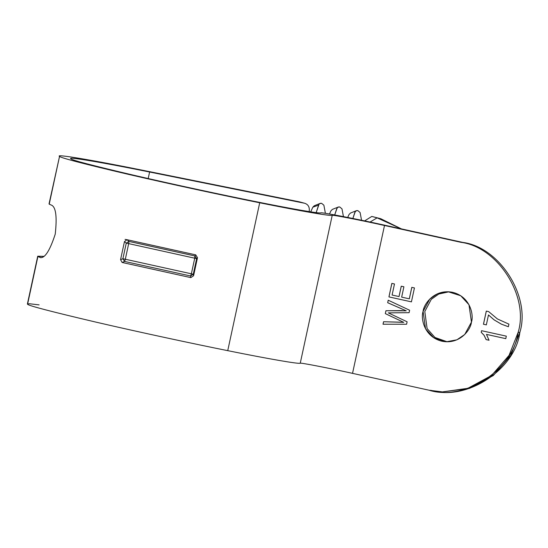 <?xml version="1.0" encoding="UTF-8"?>
<svg xmlns="http://www.w3.org/2000/svg" width="548" height="548" viewBox="0 0 548 548"><rect width="100%" height="100%" fill="white"/><g stroke="black" fill="none" stroke-linecap="round" stroke-linejoin="round"><path stroke-width="0.82" d="M442.38 391.902L469.581 388.374L493.323 375.517L510.791 355.419L519.846 332.437L518.134 332.376L509.071 355.364L491.611 375.455L467.869 388.313L442.38 391.902L429.029 390.21C464.492 401.485 513.497 369.681 518.134 332.376C529.313 296.516 497.892 246.997 460.998 242.332L384.504 225.488L352.535 373.359L429.029 390.21L352.535 373.359L384.504 225.488C361.392 220.323 331.259 214.487 332.225 215.35L300.249 363.228C299.283 362.365 329.416 368.201 352.535 373.359C329.416 368.201 299.283 362.365 300.249 363.228L332.225 215.35C330.608 216.248 299.989 210.939 259.704 202.781C226.762 196.184 172.394 184.573 128.211 174.312C83.228 163.742 60.342 157.762 59.547 156.379L49.217 204.157L51.841 205.301C55.971 207.644 57.102 217.248 55.238 234.119C50.005 250.217 45.1 258.053 40.531 257.629L37.901 256.478L27.571 304.256C28.366 305.64 51.252 311.613 96.236 322.19C140.418 332.451 194.793 344.055 227.735 350.658L259.704 202.781L227.735 350.658C268.013 358.81 298.639 364.119 300.249 363.228C298.639 364.119 268.013 358.81 227.735 350.658C194.793 344.055 140.418 332.451 96.236 322.19C51.252 311.613 28.366 305.64 27.571 304.256L37.901 256.478L40.703 257.676M122.115 262.465L120.56 259.656L124.465 241.586L127.033 239.716L195.746 254.868L197.486 257.683L193.581 275.76L190.827 277.617L122.115 262.465L190.827 277.617L190.574 275.98L193.259 274.267L196.636 258.656L194.739 258.197L191.362 273.801L193.259 274.267L191.362 273.801L190.574 275.98L191.362 273.801L125.314 259.238L124.602 261.437L190.574 275.98L124.602 261.437L125.314 259.238L122.889 258.752L124.602 261.437L122.115 262.465L124.602 261.437L122.889 258.752L125.314 259.238L128.684 243.627L126.266 243.141L122.889 258.752L126.266 243.141L128.684 243.627L128.931 241.421L126.266 243.141L124.465 241.586L120.56 259.656L122.889 258.752L120.56 259.656L122.115 262.465M70.754 158.571L70.911 158.824C66.438 156.379 101.298 162.229 149.604 172.017L304.661 203.26C308.209 204.425 309.73 207.11 309.223 211.302L309.223 211.302C309.73 207.11 308.209 204.425 304.661 203.26L149.604 172.017L148.193 178.552L149.604 172.017C101.298 162.229 66.438 156.379 70.911 158.824C71.637 160.091 92.619 165.571 133.856 175.257C174.353 184.669 224.194 195.307 254.395 201.356C291.317 208.829 319.388 213.699 320.868 212.877C319.655 211.795 357.323 219.097 386.217 225.543L462.718 242.394C499.605 247.059 531.026 296.578 519.846 332.437C515.209 369.742 466.204 401.547 430.742 390.272M508.359 326.738L501.365 324.156L494.084 319.861L488.487 314.942L486.336 324.868L483.452 324.238L486.295 311.093L488.658 311.613L497.406 318.943L508.921 324.149L508.359 326.738L508.921 324.149L497.406 318.943L488.658 311.613L486.295 311.093L483.452 324.238L486.336 324.868L488.487 314.942L494.084 319.861L501.365 324.156L508.359 326.738M471.451 322.094C470.876 329.464 459.95 344.836 441.976 341.226C424.145 336.952 420.563 318.381 423.077 311.442C423.652 304.072 434.578 288.7 452.552 292.31C470.383 296.591 473.972 315.155 471.451 322.094L468.972 304.715L460.745 295.762L448.134 291.755L437.626 293.721L429.803 299.037L423.077 311.442L425.556 328.821L433.783 337.774L446.394 341.781L456.902 339.815L464.725 334.499L471.451 322.094M388.313 312.874L407.116 321.799L406.589 324.252L383.018 324.231L383.559 321.738L403.705 322.347L385.313 313.62L385.936 310.743L406.198 310.819L387.676 302.708L388.217 300.208L409.616 310.237L409.089 312.675L388.313 312.874L409.089 312.675L409.616 310.237L388.217 300.208L387.676 302.708L388.251 300.215L387.676 302.708L406.232 310.819L387.71 302.708L406.232 310.819L385.936 310.743L402.342 310.586L385.936 310.743L385.313 313.62L385.97 310.75L385.313 313.62L403.739 322.354L385.347 313.62L403.739 322.354L383.559 321.738L400.472 322.183L383.559 321.738L383.018 324.231L406.589 324.252L407.116 321.799L388.313 312.874M411.795 287.344L414.439 287.926L411.425 301.866L388.929 296.906L391.847 283.391L394.485 283.974L392.094 295.036L399.006 296.564L401.252 286.193L403.897 286.775L401.657 297.146L409.308 298.831L411.795 287.344L409.308 298.831L401.657 297.146L403.897 286.775L401.252 286.193L399.006 296.564L392.094 295.036L394.485 283.974L391.847 283.391L388.929 296.906L411.425 301.866L414.439 287.926L411.795 287.344M481.226 332.321L481.576 330.697L506.325 336.15L505.783 338.65L486.46 334.396L489.028 340.24L486.124 339.602L484.055 335.287L481.226 332.321L481.61 330.697L481.226 332.321L484.055 335.287L486.124 339.602L489.028 340.24L486.46 334.396L505.783 338.65L506.325 336.15L481.576 330.697L481.226 332.321M380.737 218.707L401.41 228.893L377.113 217.857L380.737 218.707L371.797 216.433L364.619 220.906L371.797 216.433L378.065 218.056M40.531 257.629L40.895 257.704L40.531 257.629C45.1 258.053 50.005 250.217 55.238 234.119C57.102 217.248 55.971 207.644 51.841 205.301L49.217 204.157L59.547 156.379C54.732 153.748 92.269 160.05 144.288 170.592L299.352 201.835L144.288 170.592C92.269 160.05 54.732 153.748 59.547 156.379L49.039 203.883M377.113 217.857L370.051 222.05L377.113 217.857L371.797 216.433L377.113 217.857M127.033 239.716L124.465 241.586L126.266 243.141L128.931 241.421L127.033 239.716L128.931 241.421L128.684 243.627L194.739 258.197L194.903 255.971L128.931 241.421L194.903 255.971L194.739 258.197L196.636 258.656L194.903 255.971L195.746 254.868L194.903 255.971L196.636 258.656L193.259 274.267L193.581 275.76L197.486 257.683L196.636 258.656L197.486 257.683L195.746 254.868M37.73 256.211L27.4 303.989L29.571 303.756L39.114 304.887M37.73 256.204L43.833 256.348L37.901 256.478M448.99 291.796L438.797 294.023L431.283 299.338L424.796 311.504L427.104 328.567L434.975 337.479L447.25 341.801L434.975 337.479L427.104 328.567L424.796 311.504L431.283 299.338L438.797 294.023L448.99 291.796M304.661 203.26L299.352 201.835M59.547 156.379C60.342 157.762 83.228 163.742 128.211 174.312C172.394 184.573 226.762 196.184 259.704 202.781C299.989 210.939 330.608 216.248 332.225 215.35C331.259 214.487 361.392 220.323 384.504 225.488L462.718 242.394L386.217 225.543C357.323 219.097 319.655 211.795 320.868 212.877C319.388 213.699 291.317 208.829 254.395 201.356C224.194 195.307 174.353 184.669 133.856 175.257C92.619 165.571 71.637 160.091 70.911 158.824M518.134 332.376L519.846 332.437C531.026 296.578 499.605 247.059 462.718 242.394L460.998 242.332C497.892 246.997 529.313 296.516 518.134 332.376M125.06 239.394L126.978 239.702L125.06 239.394M191.362 273.801L194.739 258.197L128.684 243.627L125.314 259.238L191.362 273.801M190.827 277.617L193.581 275.76L193.259 274.267L190.574 275.98L190.827 277.617M329.506 214.008L330.93 210.843L329.506 214.008M343.438 216.604L341.986 208.863L339.664 206.932L337.856 207.247L336.705 208.774L334.712 214.939L337.157 207.891L337.856 207.247L339.664 206.932L341.986 208.863L343.438 216.604M338.232 207.062L332.389 209.398L330.93 210.843M337.856 207.247L338.726 206.918M310.73 211.85L312.826 207.192L318.594 205.123L316.175 212.61L319.052 204.24L318.594 205.123L312.826 207.192L310.73 211.85M325.396 213.336L323.882 205.212L321.56 203.281L319.751 203.596L319.052 204.24L319.751 203.596L321.56 203.281L323.882 205.212L325.396 213.336M320.121 203.404L314.285 205.747L312.826 207.192M319.751 203.596L320.614 203.267M347.713 217.446L349.042 214.494L347.713 217.446M361.557 220.262L360.098 212.514L357.782 210.583L355.967 210.898L354.816 212.425L352.864 218.481L355.268 211.542L355.967 210.898L357.782 210.583L360.098 212.514L361.557 220.262M356.344 210.706L350.501 213.049L349.042 214.494M355.967 210.898L356.837 210.569M383.052 324.231L383.593 321.738L383.052 324.231M411.459 301.866L388.929 296.906L391.882 283.391L388.964 296.913L411.459 301.866M399.04 296.564L401.287 286.193L399.04 296.564M409.342 298.831L411.829 287.344L409.342 298.831M508.393 326.738L501.399 324.156L494.118 319.861L488.487 314.942L494.118 319.861L501.399 324.156L508.393 326.738M486.371 324.875L483.452 324.238L486.329 311.093L483.487 324.238L486.371 324.875M505.818 338.65L486.46 334.396L505.818 338.65M489.063 340.24L486.124 339.602L484.09 335.287L481.26 332.321L484.09 335.287L486.158 339.602L489.063 340.24M49.217 204.157L49.313 203.712"/></g></svg>
